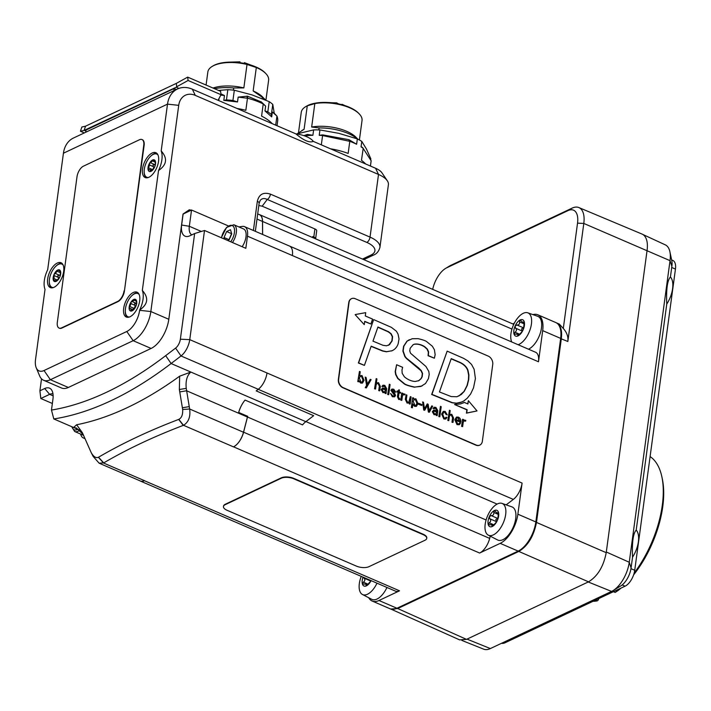 <?xml version="1.0" encoding="UTF-8"?>
<svg xmlns="http://www.w3.org/2000/svg" width="711" height="711" viewBox="0 0 711 711"><rect width="100%" height="100%" fill="white"/><g stroke="black" fill="none" stroke-linecap="round" stroke-linejoin="round"><path stroke-width="1.07" d="M124.07 290.843A9.021 4.479 113.3 0 1 117.635 301.446L61.573 327.887A9.021 4.479 113.3 0 1 59.093 328.082A9.021 4.479 113.3 0 1 57.324 322.314L77.001 176.772A9.021 4.479 113.3 0 1 83.436 166.17L139.498 139.729A9.021 4.479 113.3 0 1 141.978 139.534A9.021 4.479 113.3 0 1 143.746 145.302L124.425 291.003A9.021 4.479 113.3 0 1 117.999 301.606L61.928 328.038A9.021 4.479 113.3 0 1 59.448 328.233A9.021 4.479 113.3 0 1 59.271 328.153M142.156 139.623A9.021 4.479 113.3 0 1 142.342 139.694A9.021 4.479 113.3 0 1 144.111 145.453L124.425 291.003M322.394 134.894L319.221 135.33A45.095 19.206 7.7 0 1 322.332 135.499L350.016 141.382L348.754 139.658L322.918 134.912L322.332 135.499M350.016 141.382A45.095 19.206 7.7 0 1 356.611 144.271L349.252 139.836M356.611 144.271L357.34 138.894L338.791 133.33L319.95 129.944L319.221 135.33M365.632 163.965A45.095 19.206 7.7 0 0 361.481 160.331L363.197 148.315L361.072 146.804A45.095 19.206 7.7 0 1 362.966 148.092L371.133 160.775A45.095 19.206 7.7 0 1 371.089 161.264L370.44 166.045M362.095 147.186L362.966 148.092M370.68 159.948L370.831 158.829L366.467 149.043L361.801 141.418L361.072 146.804M304.779 135.952L305.277 135.828A45.095 19.206 7.7 0 1 312.902 135.277L307.41 134.423L303.881 135.641M312.902 135.277L313.631 129.891L296.62 133.979M361.801 141.418A45.095 19.206 -172.3 0 0 357.34 138.894M319.95 129.944A45.095 19.206 -172.3 0 0 313.631 129.891M357.446 138.947A34.27 14.602 -172.3 0 0 319.106 127.918L318.839 129.9M297.082 133.828L304.095 129.286A30.662 13.065 -172.3 0 0 302.495 130.14A30.662 13.065 -172.3 0 0 302.246 130.291M304.095 129.286L307.268 105.841A30.662 13.065 -172.3 0 0 305.659 106.686A30.662 13.065 -172.3 0 0 301.26 112.302L298.496 132.761M359.402 139.987L362.032 120.514A30.662 13.065 -172.3 0 0 359.277 113.938A30.662 13.065 -172.3 0 0 353.767 109.805A30.662 13.065 -172.3 0 0 314.822 103.584L311.658 127.038L319.106 127.918M357.74 139.089L356.104 137.383A30.662 13.065 -172.3 0 0 311.658 127.038M307.268 105.841L314.822 103.584M305.659 106.686L306.539 106.161A29.764 12.682 7.7 0 1 353.225 109.192A29.764 12.682 7.7 0 1 358.575 113.2L359.277 113.938M334.925 103.246L336.685 102.855L338.569 103.922M341.244 104.553L342.275 104.384L345.013 105.646M321.612 102.482L336.685 102.855M341.813 104.384L342.658 105.29M305.277 135.828L307.41 134.423M272.349 112.009L276.783 115.911L272.349 112.009L271.691 116.862L264.99 110.952L267.825 111.876L269.202 101.646L251.907 94.856L234.319 90.235A45.095 19.206 -172.3 0 0 227.84 89.684L226.454 99.922L223.805 100.384L224.463 95.532L220.917 93.87M227.84 89.684L218.579 90.448M264.99 110.952L265.638 106.099L261.444 102.037L247.499 96.189L238.167 97.114L237.51 101.966L232.932 100.473L234.319 90.235M274.259 113.298L272.775 104.384L271.389 114.613L271.691 116.862M237.51 101.966L223.805 100.384M226.454 99.922A45.095 19.206 7.7 0 1 232.932 100.473M267.825 111.876A45.095 19.206 7.7 0 1 271.389 114.613M233.412 90.137L233.706 87.968A34.27 14.602 -172.3 0 0 214.518 88.697M272.775 104.384A45.095 19.206 -172.3 0 0 269.202 101.646M265.914 100.189L268.625 80.201A30.662 13.065 -172.3 0 0 265.87 73.624A30.662 13.065 -172.3 0 0 256.315 67.501L253.152 90.955A30.662 13.065 -172.3 0 1 262.697 97.069L265.505 100.011A34.27 14.602 -172.3 0 0 262.421 97.363L262.243 98.651M233.706 87.968L243.846 87.915A30.662 13.065 -172.3 0 0 213.007 88.04M243.846 87.915L247.019 64.461A30.662 13.065 -172.3 0 0 212.251 66.372A30.662 13.065 -172.3 0 0 207.843 71.989L206.083 85.053M253.152 90.955L262.421 97.363M247.019 64.461L256.315 67.501M212.251 66.372L213.122 65.847A29.764 12.682 7.7 0 1 240.042 62.719A29.764 12.682 7.7 0 1 265.159 72.886L265.87 73.624M244.531 63.475A18.486 7.874 -172.3 0 0 244.397 63.448L244.415 62.666L244.069 63.386M239.918 61.955L239.998 62.621A18.486 7.874 -172.3 0 0 235.51 62.257M238.167 97.114L247.721 98.26L247.499 96.189M220.801 95.114L224.463 95.532M247.721 98.26A45.095 19.206 7.7 0 1 263.026 103.877L265.638 106.099M260.955 101.655L263.026 103.877M275.672 125.145L276.952 116.133A45.095 19.206 7.7 0 1 277.672 120.95L277.023 125.731M501.611 643.259A13.527 6.719 -66.7 0 0 504.934 642.824L625.076 586.184A13.527 6.719 -66.7 0 0 634.727 570.275L675.45 269.078A13.527 6.719 -66.7 0 0 672.802 260.43L671.646 259.933M612.989 590.645L620.747 585.944A15.784 7.848 -66.7 0 0 631.092 567.876L632.541 557.184A20.29 10.087 -66.7 0 0 636.212 530.059L666.758 304.095A20.29 10.087 -66.7 0 0 670.429 276.97L671.877 266.27A15.784 7.848 -66.7 0 0 671.779 260.582L669.886 251.712A24.805 12.327 113.3 0 1 670.029 260.653L629.253 562.259A24.805 12.327 113.3 0 1 612.989 590.645A24.805 12.327 113.3 0 1 611.558 591.419L490.35 648.565A24.805 12.327 113.3 0 1 483.684 649.17L461.848 640.415M632.541 557.184C631.91 542.493 633.137 533.454 636.212 530.059M666.758 304.095C666.127 289.413 667.353 280.365 670.429 276.97M642.726 234.417L665.318 244.868A24.805 12.327 113.3 0 1 669.886 251.712M390.695 609.007L459.599 639.873L466.496 639.367L588.521 581.838C597.604 576.292 603.506 566.578 606.216 552.678L647.081 250.388A25.489 12.665 -66.7 0 0 642.033 234.07L578.887 207.568A24.805 12.327 -66.7 0 0 572.124 208.127L450.916 265.283A24.805 12.327 -66.7 0 0 449.485 266.047L445.61 268.403A20.29 10.087 113.3 0 1 446.784 267.771L567.982 210.625A20.29 10.087 113.3 0 1 577.536 223.147L563.299 328.473C566.898 332.499 568.409 336.836 567.84 341.493L583.802 223.441A24.805 12.327 -66.7 0 0 578.887 207.568M262.626 234.47L262.563 221.45A14.878 7.394 -66.7 0 0 259.471 214.606A14.878 7.394 -66.7 0 0 258.857 214.411M238.914 226.933L242.264 226.418A14.878 7.394 113.3 0 1 244.557 226.667A14.878 7.394 113.3 0 1 247.472 236.176L538.485 361.766A14.878 7.394 -66.7 0 0 535.57 352.256L289.466 246.042A14.878 7.394 113.3 0 1 292.381 255.551A14.878 7.394 -66.7 0 0 289.466 246.042A14.878 7.394 -66.7 0 0 289.253 245.962M258.244 389.326A14.878 7.394 -66.7 0 0 266.998 372.982A14.878 7.394 113.3 0 1 258.271 389.299L256.191 390.89L258.244 389.326L513.333 499.415A14.878 7.394 -66.7 0 0 522.087 483.071L517.875 514.195L535.836 521.945A24.805 12.327 113.3 0 1 518.15 551.105L500.188 543.355A24.805 12.327 -66.7 0 0 517.875 514.195M506.17 504.854L513.333 499.415M243.58 432.19L247.49 417.01A18.042 8.967 113.3 0 1 247.686 416.308L247.641 416.326A18.042 8.967 -66.7 0 0 247.446 417.037L243.5 432.252A14.878 7.394 113.3 0 1 233.466 446.864L233.528 446.828A14.878 7.394 -66.7 0 0 243.58 432.19L489.683 538.396L490.261 536.156M233.528 446.828L479.632 553.042A14.878 7.394 -66.7 0 0 489.683 538.396M139.783 480.734A14.878 7.394 -66.7 0 0 140.351 481.045A14.878 7.394 -66.7 0 0 144.449 480.725L144.511 480.689A14.878 7.394 113.3 0 1 140.423 481.009L99.122 463.19L103.726 462.888C127.296 449.112 153.807 436.607 183.251 425.391L183.5 425.302C188.593 422.174 190.646 416.744 189.65 409.012L186.246 388.348C185.491 380.82 187.029 375.39 190.868 372.057L171.111 363.525L181.021 355.962A14.878 7.394 -66.7 0 0 189.757 339.636L204.51 230.48L245.828 248.308L247.472 236.176M140.351 481.045L395.44 591.134A14.878 7.394 -66.7 0 0 399.529 590.814L378.981 600.502L396.942 608.252A24.805 12.327 113.3 0 1 390.117 608.794L372.155 601.035A24.805 12.327 -66.7 0 0 378.981 600.502M368.733 597.738A24.805 12.327 -66.7 0 0 372.155 601.035M538.485 361.766L542.689 330.642A24.805 12.327 -66.7 0 0 537.836 314.795A24.805 12.327 -66.7 0 0 532.912 314.618M537.836 314.795L555.798 322.545A24.805 12.327 113.3 0 1 560.659 338.392L542.689 330.642M386.953 587.473A18.042 8.967 113.3 0 1 376.999 599.053A18.042 8.967 113.3 0 1 371.755 599.302L362.45 594.485A17.295 8.594 113.3 0 1 359.331 583.562A17.295 8.594 113.3 0 1 361.241 576.372M479.632 553.042L500.188 543.355M502.002 503.397L511.893 506.863A18.042 8.967 113.3 0 1 514.897 522.478A18.042 8.967 113.3 0 1 502.855 539.711A18.042 8.967 113.3 0 1 497.611 539.96L488.297 535.143A17.295 8.594 113.3 0 1 485.186 524.22A17.295 8.594 113.3 0 1 497.522 503.877A17.295 8.594 113.3 0 1 502.002 503.397A17.295 8.594 113.3 0 1 503.317 522.798A17.295 8.594 113.3 0 1 488.297 535.143M514.346 323.185L512.773 323.932M511.742 341.973A17.295 8.594 113.3 0 1 510.951 333.637A17.295 8.594 113.3 0 1 523.287 313.293A17.295 8.594 113.3 0 1 527.766 312.813L537.658 316.279A18.042 8.967 113.3 0 1 540.662 331.886A18.042 8.967 113.3 0 1 528.62 349.128A18.042 8.967 113.3 0 1 528.469 349.19M247.686 416.308L238.656 412.451L247.641 416.326M238.7 412.433A18.042 8.967 113.3 0 1 245.046 400.08A18.042 8.967 -66.7 0 0 238.656 412.451M257.693 213.904L259.399 214.642A14.878 7.394 113.3 0 1 262.501 221.45L262.581 234.452M387.308 180.763L381.967 172.844A18.006 7.67 -172.3 0 0 375.577 168.258L313.32 141.391C309.463 143 303.668 140.494 295.918 133.881L192.343 89.186A27.054 20.459 64.8 0 0 177.528 88.973A27.054 20.459 64.8 0 0 167.512 104.135L161.184 150.954C167.743 158.277 166.863 164.801 158.535 170.524L142.324 290.435C148.883 297.758 148.004 304.281 139.676 310.014L139.632 310.325A18.006 8.95 113.3 0 1 126.789 331.495L44.029 370.52A18.006 8.95 113.3 0 1 36.225 367.765L39.647 375.915A24.805 12.327 -66.7 0 0 43.567 380.252A24.805 12.327 -66.7 0 0 50.392 379.718L133.153 340.693A24.805 12.327 -66.7 0 0 150.839 311.534L178.719 105.344A18.042 13.633 -115.2 0 1 195.276 95.372L378.51 174.453A24.805 10.567 7.7 0 1 387.308 180.763A24.805 10.567 7.7 0 1 388.402 184.7L379.932 247.366A24.805 10.567 -172.3 0 0 370.031 237.119L270.447 194.139C263.399 191.872 259.026 194.263 257.338 201.32L253.4 230.488M43.567 380.252L61.528 388.002A24.805 12.327 113.3 0 0 68.354 387.468L151.114 348.443A24.805 12.327 113.3 0 0 168.809 319.283L183.029 214.055L189.313 209.763A18.042 8.967 113.3 0 0 191.535 210.029L228.275 225.885M313.809 237.021A4.506 1.92 7.7 0 1 315.613 238.843L316.706 230.799A4.506 1.92 7.7 0 0 314.902 228.933L313.809 237.021L312.733 236.559A4.506 1.92 7.7 0 1 314.538 238.372M84.876 438.278A14.878 7.394 113.3 0 1 83.409 437.976A14.878 7.394 113.3 0 1 80.636 434.074M256.191 390.89L313.675 415.695L305.837 421.667A18.042 8.967 -66.7 0 0 302.531 424.885L245.046 400.08M179.661 376.172L179.35 389.504L182.665 409.492C182.94 414.602 181.661 417.89 178.825 419.366L178.692 419.419C148.99 430.733 122.256 443.335 98.509 457.226L98.394 457.289C95.949 458.302 93.55 456.746 91.204 452.614L82.387 432.741L76.646 424.751A474.601 235.865 -66.7 0 0 179.661 376.172L190.868 372.057L305.837 421.667M99.122 463.181L93.185 456.462L91.204 452.614M76.655 424.743L73.553 427.471L53.805 418.939A474.601 235.865 -66.7 0 0 171.111 363.525L165.681 355.66A467.838 232.506 113.3 0 1 51.468 410.069L52.925 399.289A17.437 8.665 -66.7 0 0 51.752 390.179A17.437 8.665 -66.7 0 0 44.713 388.526L39.905 390.792L40.82 398.507L49.628 394.347A13.527 6.719 113.3 0 1 52.978 393.921M232.461 242.54A12.398 6.159 -66.7 0 0 233.875 224.756L243.571 228.951A12.398 6.159 113.3 0 1 242.158 246.726M191.846 234.861A13.527 6.719 113.3 0 1 189.33 226.276L191.535 210.029L183.118 214.064L181.634 225.04A17.437 8.665 -66.7 0 0 188.068 236.416A17.437 8.665 -66.7 0 0 189.837 235.803L194.645 233.537L204.51 230.48M73.553 427.471L79.516 430.048M73.571 427.48L76.468 428.031L83.231 434.519M194.645 233.537L180.363 339.2A8.114 4.035 113.3 0 1 175.599 348.106L165.681 355.66M53.805 418.939L51.468 410.069M39.905 390.792L41.522 378.839M52.356 403.484L40.82 398.507M260.173 200.449L260.199 200.404C261.977 198.316 264.323 197.996 267.229 199.436A4.506 2.24 -66.7 0 0 270.447 194.139M314.902 228.933L262.19 206.181L258.822 205.55M527.766 312.813A17.295 8.594 113.3 0 1 530.415 328.589A17.295 8.594 113.3 0 1 518.097 344.719M523.847 327.833L521.572 328.864L522.381 331.29L518.052 335.894L517.688 334.277L514.026 334.054L515.022 332.241C516.737 330.864 516.915 329.513 515.564 328.18L515.102 326.073L516.959 324.998C518.843 325.105 519.714 324.065 519.554 321.87L520.212 319.932L520.781 319.923M514.435 334.508L514.026 334.054A8.905 4.426 113.3 0 1 513.857 330.402A8.905 4.426 113.3 0 1 515.102 326.073A8.905 4.426 113.3 0 1 520.212 319.932L522.861 322.536L524.238 321.772L523.598 328.66M524.318 322.127L523.66 321.843L524.238 321.772A8.905 4.426 113.3 0 1 523.607 328.615A8.905 4.426 113.3 0 1 523.154 329.753L523.012 330.082M523.287 329.451L523.154 329.753A8.905 4.426 113.3 0 1 522.718 330.686A8.905 4.426 113.3 0 1 518.052 335.894L517.732 335.388L518.417 335.681M522.727 330.659L522.381 331.29M520.212 319.932A8.905 4.426 113.3 0 1 524.238 321.772M518.052 335.894A8.905 4.426 113.3 0 1 514.026 334.054M376.999 583.171A17.295 8.594 113.3 0 1 362.45 594.485M369.862 580.096L370.76 581.216L366.432 585.82L366.067 584.202L362.406 583.98L363.401 582.167C365.116 580.789 365.294 579.438 363.943 578.105L363.401 577.305M362.814 584.433L362.406 583.98A8.905 4.426 113.3 0 1 362.237 580.327A8.905 4.426 113.3 0 1 363.028 577.145M366.796 585.606L366.112 585.313L366.432 585.82A8.905 4.426 113.3 0 0 371.089 580.62L370.76 581.216M366.432 585.82A8.905 4.426 113.3 0 1 362.406 583.98M498.082 518.417L495.807 519.448L496.616 521.874L492.279 526.487L491.923 524.86L488.253 524.647L489.248 522.825C490.963 521.456 491.15 520.097 489.799 518.763L489.337 516.657L491.185 515.591C493.078 515.688 493.941 514.648 493.79 512.462L494.438 510.516L495.016 510.516M488.661 525.091L488.253 524.647A8.905 4.426 113.3 0 1 488.093 520.985A8.905 4.426 113.3 0 1 489.337 516.657A8.905 4.426 113.3 0 1 494.438 510.516L497.096 513.12L498.464 512.355L497.824 519.243M498.544 512.711L497.896 512.427L498.464 512.355A8.905 4.426 113.3 0 1 497.842 519.199A8.905 4.426 113.3 0 1 497.389 520.336L497.238 520.665M497.522 520.034L497.389 520.336A8.905 4.426 113.3 0 1 496.945 521.27L496.616 521.874M496.945 521.27A8.905 4.426 113.3 0 1 492.279 526.487L491.959 525.971L492.652 526.264M494.438 510.516A8.905 4.426 113.3 0 1 498.464 512.355M492.279 526.487A8.905 4.426 113.3 0 1 488.253 524.647M231.617 233.484L228.924 239.918M231.306 233.555L226.64 231.537L230.488 229.715L231.733 233.866L229.129 239.829L227.716 240.487M224.507 239.109L224.027 237.501L226.64 231.537M224.027 237.501L228.702 239.509M535.836 521.945L560.659 338.392M396.942 608.252L518.15 551.105M432.697 289.368A20.29 10.087 113.3 0 1 445.61 268.403M556.42 322.856L559.335 324.092L563.299 328.473M390.721 609.016L397.698 608.545L518.817 551.434C527.9 545.897 533.792 536.174 536.512 522.283L561.326 338.72C562.277 330.339 560.659 325.06 556.482 322.883L556.482 322.892M424.982 540.253L368.911 566.694A9.021 3.839 7.7 0 1 356.389 566.107L227.049 510.285A9.021 3.839 7.7 0 1 223.45 506.561A9.021 3.839 7.7 0 1 225.209 504.668L281.272 478.236A9.021 3.839 7.7 0 1 293.794 478.814L423.134 534.636A9.021 3.839 7.7 0 1 426.733 538.36A9.021 3.839 7.7 0 1 424.982 540.253M223.494 506.356A9.021 3.839 7.7 0 1 223.512 506.161A9.021 3.839 7.7 0 1 225.263 504.268L281.325 477.828A9.021 3.839 7.7 0 1 293.847 478.414L423.187 534.237A9.021 3.839 7.7 0 1 426.787 537.96A9.021 3.839 7.7 0 1 426.751 538.156M435.745 414.051L436.607 411.865L433.737 411.162M479.712 445.139A6.763 5.11 -115.2 0 1 479.578 445.202A6.763 5.11 -115.2 0 1 475.881 445.148L342.942 387.779A6.763 5.11 -115.2 0 1 338.374 379.39L348.763 302.575A6.763 5.11 -115.2 0 1 351.27 298.78A6.763 5.11 -115.2 0 1 351.403 298.718M349.03 302.442L338.64 379.265A6.763 5.11 64.8 0 0 343.209 387.655L476.148 445.024A6.763 5.11 64.8 0 0 479.854 445.077A6.763 5.11 64.8 0 0 482.351 441.282L492.741 364.467A6.763 5.11 64.8 0 0 488.173 356.078L355.242 298.709A6.763 5.11 64.8 0 0 351.536 298.656A6.763 5.11 64.8 0 0 349.03 302.442L348.763 302.575M415.846 405.537L416.904 403.261L415.375 399.609L414.202 399.502M458.764 396.063L464.016 391.45L467.02 385.54L468.46 379.638L468.647 375.07L467.669 370.298C466.185 366.467 462.932 363.614 457.92 361.748L451.156 358.824M388.517 345.297L391.841 341.049L392.33 336.783L390.828 333.823L388.304 331.868L377.861 327.229M361.952 382.269L362.992 380.021L361.472 376.341L360.308 376.235M384.615 391.983L385.478 389.797L382.607 389.095M459.715 421.268L458.008 418.006L456.897 417.917M462.639 426.609L461.626 426.413L462.514 419.357L461.892 426.289L462.639 426.609L463.208 422.387L464.096 420.814L465.687 421.143L465.794 420.325L463.448 420.619L463.554 419.57L462.781 419.232M463.474 420.397L464.096 420.023L463.474 420.628M463.208 420.761L464.781 420.121M465.687 421.143L463.972 420.885M458.773 423.934L459.679 422.956L458.915 423.872L457.653 423.863L455.858 420.174L460.684 422.254C461.101 419.89 460.328 418.175 458.373 417.108L456.569 417.064L455.076 419.632L457.315 424.529L459.35 424.68L460.461 423.303L459.679 422.956M459.217 424.734L457.04 424.654L454.809 419.757L456.435 417.126M460.684 422.254L455.84 420.405M447.255 414.824L445.184 411.42L443.388 411.376L441.895 413.944L444.126 418.841L445.868 418.975L446.899 417.49L446.09 417.135L445.397 418.112L444.162 418.041L442.704 414.273L443.895 412.131L444.953 412.131L447.255 414.824L446.179 414.602L444.686 412.264L443.762 412.202M445.264 418.166L446.09 417.135M445.735 419.028L443.86 418.966L441.629 414.069L443.264 411.438M424.503 408.745L427.258 403.901L424.565 409.012L423.48 402.275L422.654 401.919L423.996 409.936L424.751 410.265L427.551 405.048L428.644 411.945L429.355 412.247L432.635 406.221L431.817 405.865L429.213 410.958L428.146 404.283L427.258 403.901M429.151 410.682L431.817 405.865M429.355 412.247L428.377 412.069L427.329 405.412M424.751 410.265L423.729 410.06L422.654 401.919M410.203 403.981L411.091 396.925L410.345 396.605L409.794 400.649L408.834 402.337L407.679 402.302L406.301 399.662L406.914 395.12L406.168 394.801L405.572 399.2L407.385 402.986L409.518 402.559L409.936 404.106L409.163 403.777L409.26 402.826M408.781 403.101L409.518 402.559M409.252 402.684L407.119 403.11L405.306 399.324L406.168 394.801M408.701 402.39L410.345 396.605M399.706 399.538L398.667 399.466L397.449 396.729L398.044 392.348L396.8 391.814L397.165 390.917L397.067 391.681L398.311 392.223L397.716 396.605L398.933 399.333L399.706 399.538L399.804 398.8L398.427 397.245L399.058 392.543L400.471 393.156L400.577 392.392L399.164 391.779L399.413 389.912L398.622 389.957L398.418 391.459L397.165 390.917M398.178 391.352L398.622 389.957M400.471 393.156L399.031 392.774M388.704 394.703L387.691 394.507L389.317 384.269L387.957 394.383L388.704 394.703L390.072 384.598L389.317 384.269M385.611 388.819L384.393 386.233L383.318 386.055M383.451 385.975L382.962 386.668L384.66 386.109L385.931 388.259L385.851 388.908L382.98 388.01L381.443 389.495L383.229 392.561L385.389 392.17L385.3 393.236L386.073 393.565L386.677 388.633L384.775 385.353L383.016 385.184L382.171 386.331L382.962 386.668L381.905 386.455L382.882 385.255M386.073 393.565L385.033 393.361L385.14 392.454M384.793 392.632L385.335 392.259M385.069 392.383L382.962 392.685L381.176 389.619L382.714 388.135M382.98 388.01L382.198 388.224M367.356 384.047L370.289 379.319L367.4 384.296L366.094 377.505L365.196 377.114L366.832 385.264L365.525 387.548L366.343 387.904L371.106 379.665L370.289 379.319M366.343 387.904L365.258 387.673L366.565 385.389L365.196 377.114M358.806 381.798L357.775 381.594L359.464 371.391L358.042 381.469L358.806 381.798L359.019 380.732L361.019 382.971L362.566 383.025L364.05 380.323L361.988 375.515L359.677 375.861L360.21 371.711L359.464 371.391M362.432 383.078L360.753 383.096L358.753 380.856M392.117 350.71L386.375 351.794L382.616 351.03L371.106 346.373M364.414 365.383L358.362 363.01L373.577 319.799L358.628 362.877L364.414 365.383L371.178 346.168L382.882 350.905L386.642 351.669L391.983 350.772M477.037 410.94L466.434 413.144L466.878 409.847L454.542 404.515L467.145 409.714L466.7 413.02L477.037 410.94L468.371 400.675L467.918 403.981L464.283 402.417L460.692 403.91L454.542 404.515M463.101 403.039L464.016 402.542M467.687 403.884L468.371 400.675M364.254 324.634L355.153 314.644L364.254 324.634L364.707 321.328L370.875 323.994L372.573 319.097L365.294 315.951L365.73 312.653L355.42 314.52M370.875 323.994L364.672 321.55M434.377 358.202L435.15 354.682L434.412 349.741L432.35 346.23L426.68 341.644C425.622 340.765 422.752 339.76 418.086 338.658L412.193 338.729L407.19 341.076L403.839 346.177L403.155 350.976L405.128 356.513L406.576 358.264L418.735 368.022L421.33 370.662L422.574 373.435L422.201 376.679L421.134 378.661L418.903 380.625L415.171 381.496C411.314 381.212 407.714 379.647 404.381 376.812L402.186 373.293L401.982 370.022L402.63 367.32L396.614 364.725L395.44 371.498L395.956 374.51L397.982 378.376L404.292 383.585C405.483 384.66 408.932 385.824 414.629 387.051L420.841 386.455L425.498 383.531L428.422 378.661L429.213 374.386L428.813 371.453L425.933 366.485L410.514 353.216L409.749 350.887L410.167 348.239L413.269 344.595L414.424 344.177C419.517 343.289 424.183 346.31 424.885 346.835L427.284 349.003L428.609 351.883L428.351 355.607L434.377 358.202L428.084 355.731L428.342 352.016L427.018 349.128L424.618 346.959C423.916 346.435 419.25 343.413 414.158 344.302L413.135 344.657M422.023 385.993L414.362 387.175C408.665 385.949 405.217 384.793 404.026 383.709L397.716 378.51L395.689 374.635L395.174 371.622L396.614 364.725M418.432 380.865L420.868 378.785L421.934 376.803L422.307 373.559L421.054 370.786L406.31 358.388L404.861 356.638L402.888 351.101L403.572 346.301L406.923 341.2L409.394 339.671M461.99 401.955L456.071 403.297L452.036 402.764L431.666 394.489L447.157 351.136L431.933 394.365L452.303 402.639L456.338 403.173L460.373 402.568L463.67 401.066L467.243 398.222L470.673 393.912L473.517 387.824L475.41 378.608L474.13 369.258L471.509 364.405L467.847 360.886L463.59 358.335L447.157 351.136M376.386 382.927L376.857 382.66M379.745 390.837L380.341 386.437L378.519 382.651L376.368 383.069L376.928 378.927L376.181 378.599L374.813 388.713L375.559 389.033L376.11 384.989L377.07 383.3L378.225 383.336L379.612 385.975L378.999 390.517L379.745 390.837L378.732 390.641L379.345 386.1L377.959 383.46L376.937 383.371M375.559 389.033L374.546 388.837L376.181 378.599M395.778 392.161L393.761 389.228L391.939 389.077L391.21 390.197L394.721 395.227L394.205 396.018L392.899 395.92L390.543 393.476L392.614 396.605L394.676 396.765L395.547 395.449L394.712 393.352L392.028 390.49L393.592 389.966L395.778 392.161L394.712 391.939L393.316 390.09L391.761 390.615M394.543 396.827L392.348 396.738L390.543 393.476M394.063 396.071L394.454 395.352L390.943 390.321L391.805 389.148M401.822 400.364L400.808 400.169L401.697 393.112L401.075 400.044L401.822 400.364L402.39 396.143L403.279 394.561L404.861 394.889L404.977 394.072L402.648 394.383L402.737 393.316L401.964 392.987M402.648 394.152L403.279 393.77L402.648 394.383M402.382 394.507L403.964 393.867M404.861 394.889L403.146 394.641M412.389 407.776L411.376 407.572L412.629 397.831L411.642 407.447L412.389 407.776L412.895 403.99L414.922 406.239L416.477 406.283L417.961 403.581L415.891 398.782L413.58 399.129L413.669 398.036L412.895 397.707M416.335 406.345L414.655 406.363L412.656 404.132M421.792 405.474L418.388 404.248L418.77 403.279L418.655 404.124L421.792 405.474L421.907 404.63L418.77 403.279M436.741 410.887L435.523 408.31L434.457 408.123M434.581 408.043L434.092 408.736L435.79 408.176L437.069 410.327L436.981 410.976L434.119 410.078L432.581 411.562L434.359 414.629L436.527 414.237L436.438 415.304L437.203 415.633L437.807 410.7L435.914 407.421L434.145 407.252L433.301 408.398L434.092 408.736L433.035 408.523L434.012 407.323M437.203 415.633L436.172 415.428L436.27 414.522M435.923 414.7L436.474 414.326M436.207 414.451L434.092 414.753L432.315 411.687L433.852 410.203M434.119 410.078L433.328 410.3M439.833 416.77L438.82 416.575L440.456 406.345L439.087 416.45L439.833 416.77L441.202 406.665L440.456 406.345M449.636 414.54L450.107 414.273M452.987 422.45L453.582 418.05L451.769 414.264L449.619 414.682L450.179 410.54L449.432 410.211L448.063 420.325L448.81 420.645L449.361 416.602L450.321 414.913L451.476 414.948L452.854 417.588L452.24 422.13L452.987 422.45L451.974 422.254L452.587 417.713L451.209 415.073L450.187 414.984M448.81 420.645L447.797 420.45L449.432 410.211M459.981 421.143L455.982 419.419L457.031 417.846L458.275 417.881L459.981 421.143M382.251 389.841L382.722 389.024L385.744 389.672L384.749 391.93L383.469 391.85L382.251 389.841M361.739 376.217L363.259 379.896L362.095 382.216L361.046 382.171L359.339 378.163L360.441 376.163L361.472 376.341M391.601 350.95L391.868 350.825C394.907 349.51 396.996 347.172 398.151 343.813L399.022 338.907L398.053 334.117L396.445 331.255L391.37 327.344L373.844 319.666M389.672 344.631L386.455 345.795L383.025 345.315L372.964 341.138L377.932 327.016L388.57 331.744L391.094 333.699L392.596 336.65L392.108 340.925L389.406 344.764M439.434 391.948L451.236 358.62L458.186 361.615C463.199 363.49 466.452 366.334 467.936 370.173L468.913 374.946L468.727 379.514L467.287 385.415L464.283 391.326L461.243 394.534L456.924 396.738L451.192 396.569L439.434 391.948M392.028 390.49L392.445 389.859M413.251 401.404L414.335 399.431L415.642 399.484L417.17 403.137L415.979 405.483L414.957 405.439L413.251 401.404M433.39 411.909L433.852 411.091L436.874 411.74L435.887 413.998L434.608 413.918L433.39 411.909M613.415 591.676L615.166 592.441L618.099 590.494A76.655 38.101 -66.7 0 0 621.094 588.059M595.489 600.128L597.24 600.884L598.529 599.728A18.042 8.967 113.3 0 1 598.386 598.76M597.24 600.884A78.912 39.221 113.3 0 1 592.965 601.319M633.599 574.897A76.655 38.101 -66.7 0 0 662.323 478.947L661.852 476.726A78.912 39.221 113.3 0 1 634.159 573.075M650.103 456.551A78.912 39.221 113.3 0 1 661.852 476.726M619.903 588.619A78.912 39.221 113.3 0 1 615.166 592.441M218.766 100.58L219.05 98.438M237.021 108.463A45.095 19.206 7.7 0 1 245.837 110.321L247.472 98.207M272.224 123.652A45.095 19.206 7.7 0 0 261.586 116.097L263.221 103.993M321.328 144.848L322.59 135.534M330.437 148.777A45.095 19.206 7.7 0 1 348.159 153.434L349.794 141.32M370.413 166.036L371.142 160.686M36.225 367.765A18.006 8.95 113.3 0 1 35.55 359.402L45.024 289.341A19.161 9.527 113.3 0 1 47.673 269.771L63.43 153.212A27.054 20.459 -115.2 0 1 73.446 138.041L177.528 88.973M313.32 141.391A19.161 8.168 -172.3 0 0 295.918 133.881M161.184 150.954A19.161 9.527 113.3 0 1 158.535 170.524M142.324 290.435A19.161 9.527 113.3 0 1 139.676 310.014M156.731 153.238A13.527 6.719 -66.7 0 0 153.967 153.78A13.527 6.719 -66.7 0 0 150.848 156.082M144.164 171.573A13.527 6.719 -66.7 0 0 146.128 177.812M61.875 263.257A13.527 6.719 -66.7 0 0 59.111 263.808A13.527 6.719 -66.7 0 0 55.982 266.11M49.299 281.6A13.527 6.719 -66.7 0 0 51.263 287.839M137.872 292.719A13.527 6.719 -66.7 0 0 135.108 293.261A13.527 6.719 -66.7 0 0 131.988 295.563M125.305 311.054A13.527 6.719 -66.7 0 0 127.269 317.293M152.172 153.007A13.527 6.719 113.3 0 1 155.896 152.714A13.527 6.719 113.3 0 1 156.704 167.796A13.527 6.719 113.3 0 1 145.168 177.554A13.527 6.719 113.3 0 1 143.204 165.707A13.527 6.719 113.3 0 1 152.172 153.007M133.312 292.488A13.527 6.719 113.3 0 1 137.036 292.194A13.527 6.719 113.3 0 1 137.845 307.285A13.527 6.719 113.3 0 1 126.309 317.035A13.527 6.719 113.3 0 1 124.345 305.197A13.527 6.719 113.3 0 1 133.312 292.488M57.307 263.034A13.527 6.719 113.3 0 1 61.03 262.741A13.527 6.719 113.3 0 1 61.848 277.823A13.527 6.719 113.3 0 1 50.312 287.582A13.527 6.719 113.3 0 1 48.339 275.735A13.527 6.719 113.3 0 1 57.307 263.034M176.381 89.506L174.115 88.528L173.822 90.715M174.115 88.528L86.013 130.069L85.72 132.255M178.95 88.386L176.23 87.213L84.111 130.415L85.533 126.194L176.31 83.391L176.71 86.76L188.086 80.485L187.686 77.117L176.31 83.391M85.88 131.046L84.52 130.451M84.325 132.921L80.441 131.242L84.111 130.415M187.686 77.117L220.623 91.328L221.014 94.696L218.081 100.287M221.014 94.696L188.086 80.485M176.71 86.76L176.23 87.213M85.533 126.194L81.863 127.011L80.441 131.242M53.387 287.555A12.629 6.275 113.3 0 1 51.93 287.297A12.629 6.275 113.3 0 1 50.143 276.055A12.629 6.275 113.3 0 1 58.693 264.279A12.629 6.275 113.3 0 1 61.928 264.11A12.629 6.275 113.3 0 1 63.119 264.99M59.795 276.979L56.045 281.414L53.272 279.93L54.009 278.641L54.152 274.224L55.476 273.495L57.813 269.993L60.586 271.469A6.31 3.137 113.3 0 1 60.106 276.206A6.31 3.137 113.3 0 1 59.706 277.183A6.31 3.137 113.3 0 1 59.466 277.672A6.31 3.137 113.3 0 1 56.045 281.414A6.31 3.137 113.3 0 1 53.272 279.93A6.31 3.137 113.3 0 1 54.152 274.224A6.31 3.137 113.3 0 1 57.813 269.993A6.31 3.137 113.3 0 1 60.586 271.469L60.097 276.224M60.462 274.562A2.213 1.102 113.3 0 1 59.982 274.997L57.751 275.77L58.595 278.037A2.213 1.102 113.3 0 1 58.48 279.094M56.045 281.414L55.813 280.17L57.013 280.685M54.427 280.258L53.272 279.93M60.666 272.366L59.671 271.94L60.586 271.469M59.706 277.183L59.146 278.241M148.244 177.537A12.629 6.275 113.3 0 1 146.786 177.27A12.629 6.275 113.3 0 1 145.257 165.21A12.629 6.275 113.3 0 1 154.563 153.923A12.629 6.275 113.3 0 1 156.793 154.083A12.629 6.275 113.3 0 1 157.984 154.971M154.367 167.565L150.403 171.555L150.27 169.858L148.021 169.289L149.577 164.996L149.408 163.414L150.732 162.863L153.176 159.806L155.558 162.064A6.31 3.137 113.3 0 1 154.962 166.178A6.31 3.137 113.3 0 1 154.331 167.645A6.31 3.137 113.3 0 1 154.171 167.938A6.31 3.137 113.3 0 1 150.403 171.555A6.31 3.137 113.3 0 1 148.021 169.289A6.31 3.137 113.3 0 1 149.408 163.414A6.31 3.137 113.3 0 1 153.176 159.806A6.31 3.137 113.3 0 1 155.558 162.064L154.767 166.694M155.362 164.41A2.213 1.102 113.3 0 1 155.211 164.49L152.998 164.97L153.629 167.396A2.213 1.102 113.3 0 1 153.292 168.836L151.612 170.844M150.403 171.555L150.305 170.969L150.99 171.262M149.097 169.813L148.021 169.289M155.585 162.481L154.891 162.179L155.558 162.064M129.384 317.017A12.629 6.275 113.3 0 1 127.927 316.75A12.629 6.275 113.3 0 1 129.215 298.878A12.629 6.275 113.3 0 1 137.934 293.572A12.629 6.275 113.3 0 1 139.125 294.452M135.534 307.001L134.237 308.965L130.975 311.089L130.966 308.823L129.118 307.943L131.091 303.65L131.073 302.024L134.335 300.273L134.886 299.233A6.31 3.137 113.3 0 1 136.743 302.379A6.31 3.137 113.3 0 1 136.103 305.659A6.31 3.137 113.3 0 1 135.472 307.125A6.31 3.137 113.3 0 1 134.788 308.298A6.31 3.137 113.3 0 1 130.975 311.089A6.31 3.137 113.3 0 1 129.118 307.943A6.31 3.137 113.3 0 1 131.073 302.024A6.31 3.137 113.3 0 1 134.886 299.233L135.001 299.269M132.815 301.873L136.814 303.481L134.663 303.57L135.054 306.139A2.213 1.102 113.3 0 1 134.575 307.596L132.717 309.578M134.788 308.298L134.272 308.965M130.975 311.089L131.02 310.298L131.908 310.68M132.273 301.633L136.174 303.339M134.886 299.233L136.743 302.379L136.068 305.774M130.077 308.698L129.118 307.943M334.943 103.166A18.486 7.874 -172.3 0 0 328.917 102.571M307.036 134.486L304.877 135.917M322.838 135.57L322.918 134.912M348.754 139.658L349.545 141.249M246.984 96.163L247.215 98.162M263.346 104.082L261.444 102.037M622.178 584.931L625.076 586.184M634.727 570.275L630.977 568.658M671.717 267.46L675.45 269.078M504.934 642.824L503.681 642.282M671.877 266.27L670.029 260.653L583.802 223.441L577.536 223.147M631.092 567.876L629.253 562.259L606.305 552.003M490.35 648.565L467.02 639.127M588.228 581.98L611.558 591.419M262.563 221.45L511.956 329.077M180.363 339.2L189.757 339.636L522.087 483.071M305.943 421.587L497.096 504.09M247.49 417.01L486.093 519.981M144.449 480.725L399.529 590.814M375.577 168.258L378.51 174.453L370.031 237.119A4.506 2.24 -66.7 0 1 366.823 242.415A20.29 8.648 7.7 0 1 370.973 255.062L362.477 259.062M168.809 319.283L150.839 311.534L139.632 310.325M258.271 389.299L181.021 355.962L175.599 348.106M181.634 225.04L189.33 226.276L201.346 231.457M144.511 480.689L103.53 463.003L98.394 457.289M243.5 432.252L189.65 409.012L182.665 409.492M233.466 446.864L183.5 425.302L178.825 419.366M247.446 417.037L186.584 390.766L179.759 391.921M98.509 457.226L103.726 462.888M183.251 425.391L178.692 419.419M182.451 407.759L189.268 406.603M179.35 389.504L186.246 388.348M44.713 388.526L49.628 394.347L53.129 395.858M262.501 221.45L256.991 219.068M126.789 331.495L133.153 340.693L151.114 348.443M68.354 387.468L50.392 379.718L44.029 370.52M262.19 206.181L267.229 199.436L366.823 242.415M370.973 255.062A4.506 3.413 64.8 0 0 373.444 255.098C376.599 253.996 378.767 251.418 379.932 247.366M260.208 200.422L259.142 203.177A4.506 1.92 -172.3 0 0 257.338 201.32M516.959 324.998L523.429 327.798M515.564 328.18L522.034 330.971M519.554 321.87L524.336 323.932M515.022 332.241L519.857 334.33M363.943 578.105L370.413 580.896M363.401 582.167L368.236 584.255M491.185 515.591L497.656 518.381M489.799 518.763L496.269 521.554M493.79 512.462L498.562 514.515M489.248 522.825L494.092 524.914M221.494 237.803A11.047 5.492 113.3 0 1 232.257 225.538A11.047 5.492 113.3 0 1 230.711 241.784M83.596 435.354L74.691 431.506A12.398 6.159 -66.7 0 0 78.103 431.239A12.398 6.159 -66.7 0 0 79.721 430.235M77.73 429.275A11.047 5.492 113.3 0 1 77.188 429.56A11.047 5.492 113.3 0 1 72.078 426.831M567.982 210.625L572.124 208.127M446.784 267.771L450.916 265.283M466.496 639.367L397.698 608.545A0.898 0.684 64.8 0 1 397.236 608.118M518.363 551.007A0.898 0.684 64.8 0 0 518.817 551.434L588.521 581.838M606.216 552.678L535.81 522.132M560.632 338.578L567.84 341.493M312.733 236.559L312.6 237.536M63.43 153.212L167.512 104.135L178.719 105.344M192.343 89.186L195.276 95.372M55.84 281.005L56.365 281.236M54.009 278.641L57.511 280.152M55.476 273.495L59.066 275.05M57.333 271.344L60.648 272.775M54.454 275.726L58.044 277.281M148.866 167.992L152.465 169.538M150.732 162.863L154.323 164.41M152.652 161.024L154.554 161.841M149.577 164.996L153.167 166.543M130.095 306.663L133.686 308.219M131.091 303.65L134.69 305.197M134.335 300.273L135.739 300.877M302.495 130.14L301.864 130.513M363.125 148.226L362.041 147.115M239.98 61.83L228.204 62.168M244.442 62.675L251.605 65.332M276.846 115.964L273.415 112.427M85.044 438.678L83.409 437.976M289.466 246.05L244.557 226.667M255.338 231.324L259.142 203.177M373.444 255.098L363.81 259.639M522.861 322.536L524.371 323.194M517.688 334.277L519.27 334.961M366.067 584.202L367.649 584.886M497.096 513.12L498.607 513.777M491.923 524.86L493.505 525.545M233.875 224.756L226.542 227.413L221.308 237.723M74.691 431.506L71.669 426.653M259.471 214.606L513.769 324.358M51.93 287.297L52.881 287.706M61.928 264.11L62.888 264.528M146.786 177.27L147.746 177.688M156.793 154.083L157.753 154.5M150.27 169.858L151.825 170.533M127.927 316.75L128.887 317.168M137.934 293.572L138.894 293.981M130.966 308.823L133.081 309.738"/></g></svg>
